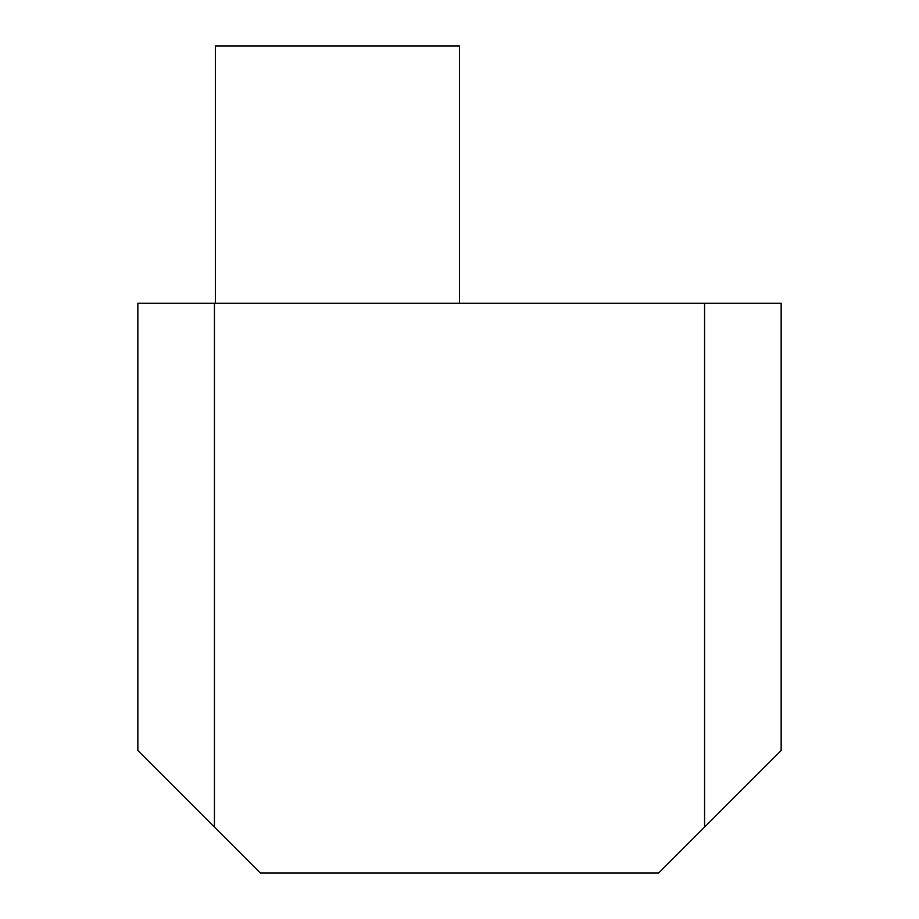 <?xml version="1.0" encoding="UTF-8"?>
<svg xmlns="http://www.w3.org/2000/svg" width="919" height="919" viewBox="0 0 919 919"><rect width="100%" height="100%" fill="white"/><g stroke="black" fill="none" stroke-linecap="round" stroke-linejoin="round"><path stroke-width="1.38" d="M214.437 303.27L214.437 827.1L137.85 750.513L137.85 303.27L215.356 303.27L215.356 45.95L459.5 45.95L459.5 303.27L215.356 303.27M214.437 827.1L260.387 873.05L658.613 873.05L781.15 750.513L781.15 303.27L459.5 303.27M704.563 827.1L704.563 303.27"/></g></svg>
